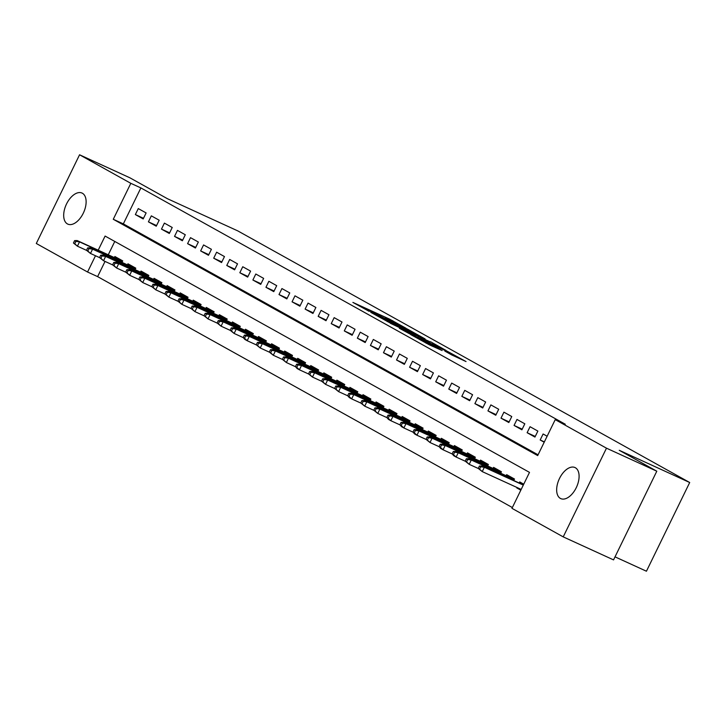<?xml version="1.0" encoding="UTF-8"?>
<svg xmlns="http://www.w3.org/2000/svg" width="726" height="726" viewBox="0 0 726 726"><rect width="100%" height="100%" fill="white"/><g stroke="black" fill="none" stroke-linecap="round" stroke-linejoin="round"><path stroke-width="1.09" d="M405.916 328.179L389.526 319.113L352.89 302.406L369.171 311.363L366.675 309.739L373.073 312.479L387.539 319.776L385.052 318.142L388.483 319.531L405.916 328.179M560.39 498.417A17.079 9.547 114.6 0 1 559.356 478.761A17.079 9.547 114.6 0 1 574.983 467.544A17.079 9.547 114.6 0 1 575.355 467.735A17.079 9.547 114.6 0 1 576.399 487.391A17.079 9.547 114.6 0 1 560.771 498.608A17.079 9.547 114.6 0 1 560.39 498.417M67.427 223.926A17.079 9.547 114.6 0 1 66.384 204.269A17.079 9.547 114.6 0 1 82.011 193.052A17.079 9.547 114.6 0 1 82.392 193.243A17.079 9.547 114.6 0 1 83.426 212.899A17.079 9.547 114.6 0 1 67.799 224.116A17.079 9.547 114.6 0 1 67.427 223.926M451.726 354.932L466.028 361.548L447.27 351.266L410.635 334.559L429.393 344.841L442.143 350.549L416.706 337.608L442.987 349.487L452.715 354.46L444.875 351.085L451.726 354.932M105.034 261.414L97.62 276.624L87.556 272.014L36.3 243.482L79.561 154.783L129.881 177.797L167.425 198.706L237.865 230.932L689.7 482.518L619.251 450.292L656.803 471.201L606.482 448.178L563.222 536.877L511.966 508.336L529.499 472.381L105.098 236.059L98.201 250.189M79.561 154.783L130.816 183.324L113.274 219.279L537.685 455.592L555.227 419.637L606.482 448.178M555.227 419.637L565.291 424.238L140.88 187.925L130.816 183.324M425.091 338.915L407.404 329.069L370.768 312.361L389.535 322.643L425.091 338.915M430.591 341.783L446.1 350.449L409.464 333.742L399.354 328.279L414.845 335.312L411.252 333.107L390.434 323.324L430.473 342.019M520.823 490.168L516.794 487.926L520.987 489.841M146.117 212.936L138.276 208.58L135.354 214.569L143.194 218.934L146.117 212.936M159.175 220.214L151.335 215.849L148.413 221.838L156.253 226.203L159.175 220.214M172.234 227.483L164.394 223.118L161.471 229.117L169.312 233.473L172.234 227.483M185.293 234.752L177.453 230.387L174.53 236.386L182.371 240.751L185.293 234.752M198.352 242.021L190.511 237.665L187.589 243.655L195.43 248.02L198.352 242.021M211.411 249.299L203.57 244.934L200.648 250.924L208.489 255.289L211.411 249.299M224.47 256.568L216.629 252.203L213.707 258.202L221.548 262.558L224.47 256.568M237.529 263.837L229.688 259.472L226.766 265.471L234.607 269.836L237.529 263.837M250.588 271.107L242.747 266.751L239.825 272.74L247.666 277.105L250.588 271.107M263.647 278.385L255.806 274.02L252.884 280.009L260.725 284.374L263.647 278.385M276.706 285.654L268.865 281.289L265.943 287.287L273.784 291.643L276.706 285.654M289.765 292.923L281.924 288.558L279.002 294.556L286.843 298.912L289.765 292.923M302.824 300.192L294.983 295.836L292.061 301.825L299.892 306.19L302.824 300.192M315.883 307.47L308.042 303.105L305.12 309.095L312.951 313.46L315.883 307.47M328.942 314.739L321.101 310.374L318.179 316.364L326.01 320.729L328.942 314.739M342 322.008L334.16 317.643L331.238 323.642L339.069 327.998L342 322.008M355.059 329.277L347.219 324.921L344.296 330.911L352.128 335.276L355.059 329.277M368.109 336.555L360.277 332.19L357.355 338.18L365.187 342.545L368.109 336.555M381.168 343.825L373.336 339.459L370.414 345.449L378.246 349.814L381.168 343.825M394.227 351.094L386.395 346.729L383.473 352.727L391.305 357.083L394.227 351.094M407.286 358.363L399.454 354.007L396.532 359.996L404.364 364.361L407.286 358.363M420.345 365.641L412.513 361.276L409.591 367.265L417.423 371.63L420.345 365.641M433.404 372.91L425.572 368.545L422.65 374.534L430.482 378.899L433.404 372.91M446.463 380.179L438.631 375.814L435.709 381.812L443.541 386.168L446.463 380.179M459.522 387.448L451.69 383.092L448.768 389.082L456.6 393.447L459.522 387.448M472.581 394.726L464.749 390.361L461.827 396.351L469.658 400.716L472.581 394.726M485.64 401.995L477.808 397.63L474.886 403.62L482.717 407.985L485.64 401.995M498.698 409.264L490.867 404.899L487.945 410.898L495.776 415.254L498.698 409.264M511.757 416.533L503.926 412.168L501.004 418.167L508.835 422.532L511.757 416.533M524.816 423.803L516.985 419.446L514.062 425.436L521.894 429.801L524.816 423.803M537.875 431.081L530.044 426.716L527.121 432.705L534.953 437.07L537.875 431.081M140.88 187.925L123.338 223.88L538.075 454.812M547.132 436.235L543.102 433.985L540.18 439.983L544.21 442.225M97.62 276.624L512.347 507.547M114.772 241.449L108.265 254.79M114.381 257.585L114.899 256.523L122.73 260.888L122.004 262.367M127.44 264.854L127.957 263.792L135.789 268.157L135.063 269.645M140.499 272.123L141.016 271.061L148.848 275.426L148.122 276.915M153.558 279.401L154.075 278.339L161.907 282.695L161.181 284.184M166.617 286.67L167.134 285.608L174.966 289.973L174.24 291.453M179.667 293.939L180.193 292.877L188.025 297.243L187.299 298.731M192.726 301.208L193.252 300.147L201.084 304.512L200.358 306M205.785 308.486L206.311 307.425L214.143 311.781L213.417 313.269M218.844 315.756L219.361 314.694L227.202 319.059L226.476 320.538M231.903 323.025L232.42 321.963L240.261 326.328L239.535 327.816M244.961 330.294L245.479 329.232L253.32 333.597L252.594 335.085M258.02 337.572L258.538 336.51L266.378 340.866L265.652 342.354M271.079 344.841L271.597 343.779L279.437 348.144L278.711 349.623M284.138 352.11L284.656 351.048L292.496 355.413L291.77 356.893M297.197 359.379L297.714 358.317L305.555 362.682L304.829 364.171M310.256 366.648L310.773 365.586L318.614 369.951L317.888 371.44M323.315 373.926L323.832 372.865L331.673 377.221L330.947 378.709M336.374 381.195L336.891 380.134L344.732 384.499L344.006 385.978M349.433 388.464L349.95 387.403L357.791 391.768L357.065 393.256M362.492 395.734L363.009 394.672L370.85 399.037L370.124 400.525M375.551 403.012L376.068 401.95L383.909 406.306L383.183 407.794M388.61 410.281L389.127 409.219L396.968 413.584L396.242 415.063M401.669 417.55L402.186 416.488L410.027 420.853L409.301 422.341M414.727 424.819L415.245 423.757L423.086 428.122L422.36 429.61M427.786 432.097L428.304 431.035L436.144 435.391L435.418 436.88M440.845 439.366L441.363 438.304L449.203 442.669L448.477 444.149M453.904 446.635L454.422 445.573L462.262 449.938L461.536 451.427M466.963 453.904L467.48 452.842L475.321 457.208L474.595 458.696M480.022 461.182L480.539 460.121L488.371 464.477L487.654 465.965M493.081 468.452L493.598 467.39L501.43 471.755L500.713 473.234M506.14 475.721L506.657 474.659L514.489 479.024L513.772 480.512M519.199 482.99L519.716 481.928L523.745 484.178M615.022 556.851L646.439 571.217L689.7 482.518M656.803 471.201L613.543 559.891L563.222 536.877M95.487 255.752L87.556 272.014M123.338 223.88L113.274 219.279M135.354 214.569L143.503 218.299M148.413 221.838L156.562 225.568M161.471 229.117L169.621 232.837M174.53 236.386L182.68 240.106M187.589 243.655L195.739 247.385M200.648 250.924L208.798 254.654M213.707 258.202L221.857 261.923M226.766 265.471L234.915 269.192M239.825 272.74L247.974 276.47M252.884 280.009L261.033 283.739M265.943 287.287L274.092 291.008M279.002 294.556L287.151 298.277M292.061 301.825L300.21 305.555M305.12 309.095L313.269 312.824M318.179 316.364L326.328 320.093M331.238 323.642L339.387 327.362M344.296 330.911L352.446 334.641M357.355 338.18L365.505 341.91M370.414 345.449L378.564 349.179M383.473 352.727L391.623 356.448M396.532 359.996L404.681 363.726M409.591 367.265L417.74 370.995M422.65 374.534L430.79 378.264M435.709 381.812L443.849 385.533M448.768 389.082L456.908 392.811M461.827 396.351L469.967 400.08M474.886 403.62L483.026 407.35M487.945 410.898L496.085 414.619M501.004 418.167L509.144 421.897M514.062 425.436L522.203 429.166M527.121 432.705L535.262 436.435M540.18 439.983L544.373 441.898M409.31 330.203L375.061 314.485L387.611 320.865L408.947 330.629L412.377 332.018L409.31 330.203M429.81 342.155L413.639 334.132L429.81 342.155L429.456 342.89M74.615 240.615L73.444 243.01L74.751 243.736L75.921 241.341L74.615 240.615L77.174 240.56L79.524 241.876L77.419 246.187L86.585 250.379M75.921 241.341L79.524 241.876L122.431 261.505M77.174 240.56L122.522 261.306M74.751 243.736L77.419 246.187L73.444 243.01M87.674 247.884L86.503 250.288L87.81 251.015L88.98 248.619L87.674 247.884L90.233 247.838L92.583 249.145L90.478 253.456L99.643 257.648M88.98 248.619L92.583 249.145L135.49 268.774M90.233 247.838L135.581 268.584M87.81 251.015L90.478 253.456L86.503 250.288M100.733 255.162L99.562 257.558L100.869 258.284L102.039 255.888L100.733 255.162L103.292 255.107L105.642 256.414L103.537 260.734L112.702 264.926M102.039 255.888L105.642 256.414L148.549 276.043M103.292 255.107L148.639 275.853M100.869 258.284L103.537 260.734L99.562 257.558M113.791 262.431L112.621 264.827L113.928 265.553L115.098 263.157L113.791 262.431L116.351 262.376L118.701 263.683L116.596 268.003L125.761 272.196M115.098 263.157L118.701 263.683L161.608 283.312M116.351 262.376L161.698 283.122M113.928 265.553L116.596 268.003L112.621 264.827M126.85 269.7L125.68 272.096L126.986 272.822L128.157 270.426L126.85 269.7L129.409 269.645L131.76 270.961L129.655 275.272L138.82 279.465M128.157 270.426L131.76 270.961L174.667 290.582M129.409 269.645L174.757 290.391M126.986 272.822L129.655 275.272L125.68 272.096M139.909 276.969L138.739 279.374L140.045 280.1L141.216 277.704L139.909 276.969L142.468 276.924L144.819 278.23L142.713 282.541L151.879 286.734M141.216 277.704L144.819 278.23L187.725 297.86M142.468 276.924L187.816 297.669M140.045 280.1L142.713 282.541L138.739 279.374M152.968 284.247L151.798 286.643L153.104 287.369L154.275 284.973L152.968 284.247L155.527 284.193L157.878 285.5L155.772 289.819L164.938 294.012M154.275 284.973L157.878 285.5L200.784 305.129M155.527 284.193L200.875 304.938M153.104 287.369L155.772 289.819L151.798 286.643M166.027 291.516L164.856 293.912L166.163 294.638L167.334 292.242L166.027 291.516L168.586 291.462L170.937 292.769L168.831 297.088L177.997 301.281M167.334 292.242L170.937 292.769L213.843 312.398M168.586 291.462L213.934 312.207M166.163 294.638L168.831 297.088L164.856 293.912M179.086 298.785L177.915 301.181L179.222 301.907L180.393 299.511L179.086 298.785L181.645 298.731L183.996 300.047L181.89 304.357L191.056 308.55M180.393 299.511L183.996 300.047L226.902 319.667M181.645 298.731L226.993 319.476M179.222 301.907L181.89 304.357L177.915 301.181M192.145 306.054L190.974 308.459L192.281 309.185L193.452 306.78L192.145 306.054L194.704 306.009L197.055 307.316L194.949 311.626L204.115 315.819M193.452 306.78L197.055 307.316L239.961 326.945M194.704 306.009L240.052 326.754M192.281 309.185L194.949 311.626L190.974 308.459M205.204 313.333L204.033 315.728L205.34 316.454L206.511 314.059L205.204 313.333L207.763 313.278L210.113 314.585L208.008 318.905L217.174 323.097M206.511 314.059L210.113 314.585L253.02 334.214M207.763 313.278L253.111 334.024M205.34 316.454L208.008 318.905L204.033 315.728M218.263 320.602L217.092 322.997L218.399 323.723L219.57 321.328L218.263 320.602L220.822 320.547L223.172 321.854L221.067 326.174L230.233 330.366M219.57 321.328L223.172 321.854L266.079 341.483M220.822 320.547L266.17 341.293M218.399 323.723L221.067 326.174L217.092 322.997M231.322 327.871L230.151 330.266L231.458 330.992L232.629 328.597L231.322 327.871L233.881 327.816L236.231 329.132L234.126 333.443L243.292 337.635M232.629 328.597L236.231 329.132L279.138 348.752M233.881 327.816L279.229 348.562M231.458 330.992L234.126 333.443L230.151 330.266M244.381 335.14L243.21 337.536L244.517 338.271L245.687 335.866L244.381 335.14L246.94 335.094L249.29 336.401L247.185 340.712L256.351 344.904M245.687 335.866L249.29 336.401L292.197 356.03M246.94 335.094L292.288 355.84M244.517 338.271L247.185 340.712L244.834 339.405L243.21 337.536M257.44 342.418L256.269 344.814L257.576 345.54L258.746 343.144L257.44 342.418L259.999 342.363L262.349 343.67L260.244 347.981L269.41 352.183M258.746 343.144L262.349 343.67L305.256 363.299M259.999 342.363L305.347 363.109M257.576 345.54L260.244 347.981L256.269 344.814M270.499 349.687L269.328 352.083L270.635 352.809L271.805 350.413L270.499 349.687L273.058 349.633L275.408 350.939L273.303 355.259L282.468 359.452M271.805 350.413L275.408 350.939L318.315 370.569M273.058 349.633L318.405 370.378M270.635 352.809L273.303 355.259L269.328 352.083M283.557 356.956L282.387 359.352L283.694 360.078L284.855 357.682L283.557 356.956L286.117 356.902L288.467 358.208L286.362 362.528L295.527 366.721M284.855 357.682L288.467 358.208L331.374 377.838M286.117 356.902L331.464 377.647M283.694 360.078L286.362 362.528L282.387 359.352M296.616 364.225L295.446 366.621L296.752 367.356L297.914 364.951L296.616 364.225L299.176 364.171L301.526 365.487L299.421 369.797L308.586 373.99M297.914 364.951L301.526 365.487L344.433 385.116M299.176 364.171L344.523 384.925M296.752 367.356L299.421 369.797L297.07 368.49L295.446 366.621M309.675 371.503L308.505 373.899L309.811 374.625L310.973 372.229L309.675 371.503L312.234 371.449L314.585 372.756L312.479 377.066L321.645 381.259M310.973 372.229L314.585 372.756L357.491 392.385M312.234 371.449L357.582 392.194M309.811 374.625L312.479 377.066L308.505 373.899M322.734 378.772L321.564 381.168L322.87 381.894L324.032 379.498L322.734 378.772L325.293 378.718L327.644 380.025L325.538 384.344L334.704 388.537M324.032 379.498L327.644 380.025L370.55 399.654M325.293 378.718L370.641 399.463M322.87 381.894L325.538 384.344L321.564 381.168M335.793 386.041L334.622 388.437L335.929 389.163L337.091 386.767L335.793 386.041L338.352 385.987L340.703 387.294L338.597 391.613L347.763 395.806M337.091 386.767L340.703 387.294L383.609 406.923M338.352 385.987L383.7 406.732M335.929 389.163L338.597 391.613L334.622 388.437M348.843 393.31L347.681 395.706L348.988 396.441L350.15 394.036L348.843 393.31L351.411 393.256L353.762 394.572L351.656 398.883L360.822 403.075M350.15 394.036L353.762 394.572L396.668 414.201M351.411 393.256L396.759 414.011M348.988 396.441L351.656 398.883L349.306 397.576L347.681 395.706M361.902 400.589L360.74 402.984L362.047 403.71L363.209 401.315L361.902 400.589L364.47 400.534L366.821 401.841L364.715 406.152L373.881 410.344M363.209 401.315L366.821 401.841L409.718 421.47M364.47 400.534L409.818 421.28M362.047 403.71L364.715 406.152L360.74 402.984M374.961 407.858L373.799 410.254L375.106 410.98L376.268 408.584L374.961 407.858L377.529 407.803L379.88 409.11L377.774 413.43L386.94 417.622M376.268 408.584L379.88 409.11L422.777 428.739M377.529 407.803L422.877 428.549M375.106 410.98L377.774 413.43L373.799 410.254M388.02 415.127L386.858 417.523L388.156 418.249L389.327 415.853L388.02 415.127L390.588 415.072L392.938 416.379L390.833 420.699L399.999 424.891M389.327 415.853L392.938 416.379L435.836 436.008M390.588 415.072L435.936 435.818M388.156 418.249L390.833 420.699L388.483 419.392L386.858 417.523M401.079 422.396L399.917 424.792L401.215 425.527L402.385 423.122L401.079 422.396L403.647 422.341L405.997 423.657L403.892 427.968L413.058 432.161M402.385 423.122L405.997 423.657L448.895 443.287M403.647 422.341L448.995 443.096M401.215 425.527L403.892 427.968L401.542 426.661L399.917 424.792M414.138 429.665L412.976 432.07L414.274 432.796L415.444 430.4L414.138 429.665L416.706 429.62L419.056 430.926L416.951 435.237L426.117 439.43M415.444 430.4L419.056 430.926L461.954 450.556M416.706 429.62L462.054 450.365M414.274 432.796L416.951 435.237L414.6 433.93L412.976 432.07M427.197 436.943L426.035 439.339L427.333 440.065L428.503 437.669L427.197 436.943L429.765 436.889L432.115 438.195L430.01 442.515L439.176 446.708M428.503 437.669L432.115 438.195L475.013 457.825M429.765 436.889L475.113 457.634M427.333 440.065L430.01 442.515L426.035 439.339M440.255 444.212L439.094 446.608L440.392 447.334L441.562 444.938L440.255 444.212L442.824 444.158L445.174 445.465L443.069 449.784L452.234 453.977M441.562 444.938L445.174 445.465L488.072 465.094M442.824 444.158L488.171 464.903M440.392 447.334L443.069 449.784L440.718 448.477L439.094 446.608M453.314 451.481L452.153 453.877L453.451 454.612L454.621 452.207L453.314 451.481L455.883 451.427L458.233 452.743L456.128 457.053L465.293 461.246M454.621 452.207L458.233 452.743L501.131 472.372M455.883 451.427L501.23 472.181M453.451 454.612L456.128 457.053L453.777 455.746L452.153 453.877M466.373 458.75L465.203 461.155L466.509 461.881L467.68 459.485L466.373 458.75L468.942 458.705L471.292 460.012L469.187 464.322L478.352 468.515M467.68 459.485L471.292 460.012L514.189 479.641M468.942 458.705L514.289 479.45M466.509 461.881L469.187 464.322L465.203 461.155M479.432 466.028L478.262 468.424L479.568 469.15L480.739 466.754L479.432 466.028L482 465.974L484.351 467.281L482.245 471.601L521.195 489.415M480.739 466.754L484.351 467.281L523.301 485.104M482 465.974L523.392 484.914M479.568 469.15L482.245 471.601L478.262 468.424M389.163 319.839L389.526 319.113M392.476 321.364L392.784 320.729M387.276 321.554L387.611 320.865M408.584 331.365L408.947 330.629M414.492 336.047L414.845 335.312M417.904 337.608L418.312 336.764M421.207 339.115L421.57 338.389M449.621 353.762L449.848 353.299M426.126 343.216L426.434 342.59M432.052 346.057L432.415 345.322M435.364 347.572L435.673 346.946M411.951 332.898L412.377 332.018M415.544 336.528L415.925 335.748M432.269 344.178L432.687 343.316M452.325 355.259L452.715 354.46"/></g></svg>

